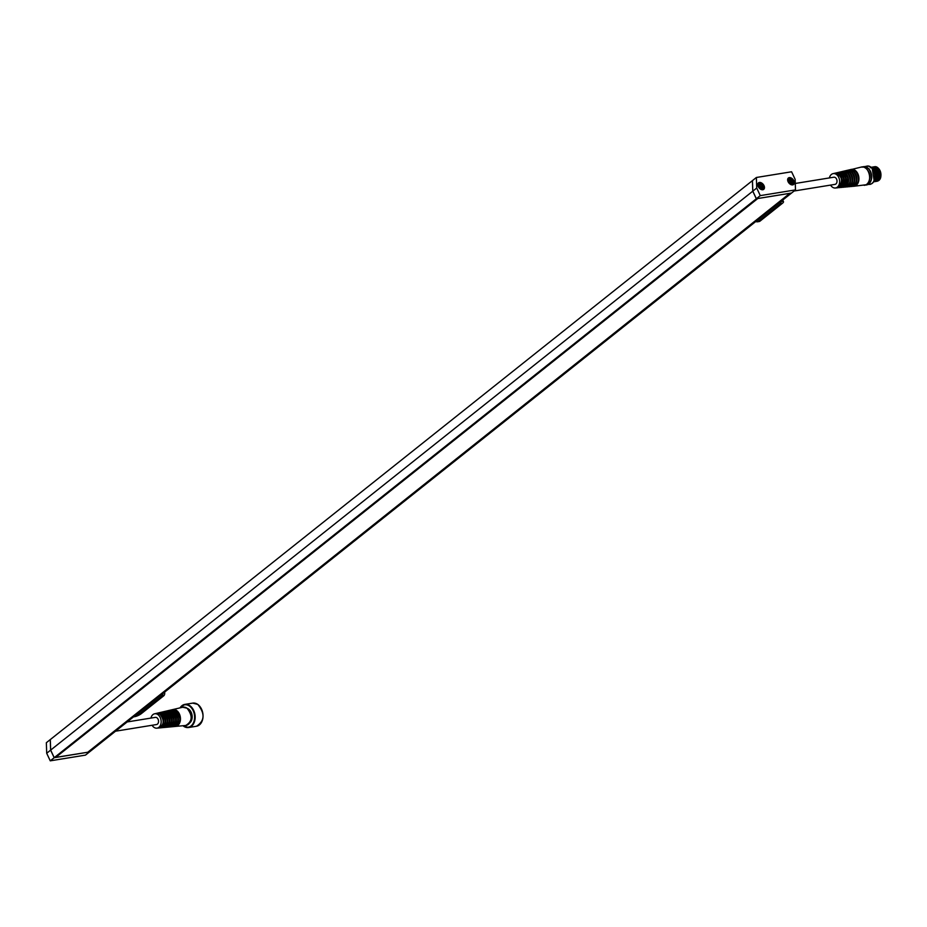<?xml version="1.0" encoding="UTF-8"?>
<svg xmlns="http://www.w3.org/2000/svg" width="927" height="927" viewBox="0 0 927 927"><rect width="100%" height="100%" fill="white"/><g stroke="black" fill="none" stroke-linecap="round" stroke-linejoin="round"><path stroke-width="1.39" d="M87.856 752.168L89.432 751.971L791.531 193.059L789.966 193.314L87.856 752.226M46.698 753.257L50.255 760.835L85.469 755.123L89.386 751.994L54.183 757.718L50.626 750.128L46.698 753.257L46.35 742.712L50.267 739.584L50.626 750.128L752.77 191.182L752.411 180.638L50.313 739.561L50.661 750.094L54.218 757.683L55.597 757.463L757.695 198.552L756.316 198.772L54.218 757.683M752.77 191.182L756.316 198.772M793.871 180.788A4.171 2.711 51.5 0 0 788.39 177.996A4.171 2.711 51.5 0 0 788.101 181.715A4.171 2.711 51.5 0 0 793.582 184.508A4.171 2.711 51.5 0 0 793.871 180.788M763.999 185.632A4.171 2.711 51.5 0 0 758.518 182.839A4.171 2.711 51.5 0 0 758.228 186.57A4.171 2.711 51.5 0 0 763.709 189.363A4.171 2.711 51.5 0 0 763.999 185.632M760.279 195.62L795.493 189.896L795.146 179.363L791.588 171.773L756.374 177.486L756.733 188.03L760.279 195.62L756.362 198.737L791.565 193.025L795.493 189.896M756.374 177.486L752.457 180.614L752.805 191.159L756.362 198.737M756.733 188.03L752.805 191.159M789.874 193.326L757.788 198.529L55.666 757.405L87.775 752.237L789.862 193.303M54.183 757.718L50.255 760.835M790.152 179.711L791.681 180.51L792.342 182.19L791.461 183.082L789.514 181.507L790.152 179.711M792.284 181.321A1.981 1.298 51.5 0 0 790.152 179.629A1.981 1.298 51.5 0 0 789.387 181.425A1.981 1.298 51.5 0 0 791.507 183.129A1.981 1.298 51.5 0 0 792.284 181.321M791.299 183.025L790.696 181.298L789.294 180.58M790.696 181.298L791.681 180.51M791.345 182.978L792.342 182.19M760.858 184.67L762.226 185.968L762.295 187.544L760.997 187.822L759.642 186.524L759.561 184.948L760.858 184.67L759.514 185.539M762.55 186.837A1.981 1.298 51.5 0 0 760.882 184.589A1.981 1.298 51.5 0 0 759.364 185.609A1.981 1.298 51.5 0 0 761.032 187.868A1.981 1.298 51.5 0 0 762.55 186.837M761.276 187.799L759.862 185.458M761.229 186.767L762.226 185.968M755.887 221.426A3.302 2.352 -99.2 0 0 757.336 221.82A3.302 2.352 -99.2 0 0 758.17 221.449L760.001 221.147L782.353 203.349A5.295 1.379 154.9 0 0 783.477 201.704A5.295 1.379 154.9 0 0 781.832 201.449L780.777 201.623M760.001 221.147A3.302 2.352 80.8 0 1 759.178 221.518L757.336 221.82M758.17 221.449L780.522 203.65A2.642 0.684 154.9 0 0 781.079 202.828A2.642 0.684 154.9 0 0 780.256 202.7L779.201 202.874M164.589 692.133A3.302 2.352 80.8 0 1 163.708 695.818L161.877 696.119A3.302 2.352 -99.2 0 0 162.909 693.477M133.5 716.884L134.554 716.71A5.295 1.379 154.9 0 0 141.356 713.616L163.708 695.818M135.898 714.984L136.118 715.459A2.642 0.684 154.9 0 0 139.525 713.917L161.877 696.119M136.118 715.459L135.075 715.632M115.516 731.206L156.512 724.543A3.638 2.584 -99.2 0 0 158.54 721.623A3.638 2.584 -99.2 0 0 156.883 717.753A3.638 2.584 -99.2 0 0 155.342 717.371L127.138 721.948M152.074 725.262A7.277 5.18 -99.2 0 0 154.009 727.359A7.277 5.18 -99.2 0 0 156.837 728.17A7.277 5.18 -99.2 0 0 161.136 722.457A7.277 5.18 -99.2 0 0 157.845 714.555A7.277 5.18 -99.2 0 0 154.508 713.825A7.277 5.18 -99.2 0 0 150.916 718.089M794.08 191.02L834.984 184.38A3.638 2.584 -99.2 0 0 835.563 184.183A3.638 2.584 -99.2 0 0 836.872 179.954A3.638 2.584 -99.2 0 0 833.813 177.208L795.273 183.465M830.557 185.099A7.277 5.18 -99.2 0 0 835.32 188.007A7.277 5.18 -99.2 0 0 836.733 187.578A7.277 5.18 -99.2 0 0 839.294 178.946A7.277 5.18 -99.2 0 0 832.991 173.662A7.277 5.18 -99.2 0 0 832.064 174.009A7.277 5.18 -99.2 0 0 829.387 177.926M788.367 181.472A3.372 2.202 51.5 0 0 791.982 184.346A3.372 2.202 51.5 0 0 793.292 181.286A3.372 2.202 51.5 0 0 789.677 178.401A3.372 2.202 51.5 0 0 788.367 181.472M793.408 181.611A3.638 2.375 -128.5 0 1 792.944 184.346A3.638 2.375 -128.5 0 1 790.36 184.288M787.88 181.182A3.638 2.375 -128.5 0 1 788.413 178.656A3.638 2.375 -128.5 0 1 791.183 178.818M758.24 185.18A3.372 2.202 51.5 0 0 761.079 189.004A3.372 2.202 51.5 0 0 763.674 187.277A3.372 2.202 51.5 0 0 760.835 183.442A3.372 2.202 51.5 0 0 758.24 185.18M763.721 187.486A3.638 2.375 -128.5 0 1 763.06 189.201A3.638 2.375 -128.5 0 1 760.476 189.143M758.008 186.037A3.638 2.375 -128.5 0 1 757.869 185.226A3.638 2.375 -128.5 0 1 758.529 183.511A3.638 2.375 -128.5 0 1 761.299 183.662M763.524 186.466A3.638 2.375 -128.5 0 1 763.709 187.289M780.094 202.723L780.522 203.65M139.525 713.917L138.899 712.585M191.24 716.895A7.277 5.18 -99.2 0 0 190.707 713.639M189.653 722.979A7.937 5.655 -99.2 0 0 192.132 715.992A7.937 5.655 -99.2 0 0 188.54 709.016A7.937 5.655 -99.2 0 0 187.277 708.367M183.639 726.258A11.715 8.343 -99.2 0 0 188.598 727.521A11.715 8.343 -99.2 0 0 195.145 718.089A11.715 8.343 -99.2 0 0 189.815 705.644A11.715 8.343 -99.2 0 0 184.844 704.393A11.715 8.343 -99.2 0 0 180.047 707.869M183.14 725.725A11.321 8.053 -99.2 0 0 183.465 725.957A11.321 8.053 -99.2 0 0 194.044 721.229A11.321 8.053 -99.2 0 0 189.432 706.038A11.321 8.053 -99.2 0 0 180.232 707.822M192.712 703.118L197.799 704.393C205.18 713.616 204.74 720.905 196.466 726.247A11.715 8.343 -99.2 0 0 203.013 716.814A11.715 8.343 -99.2 0 0 197.683 704.369A11.715 8.343 -99.2 0 0 192.712 703.118L184.844 704.393L179.965 707.892M158.865 727.985A7.416 5.272 -99.2 0 0 163.245 722.156A7.416 5.272 -99.2 0 0 159.884 714.114A7.416 5.272 -99.2 0 0 156.489 713.361L159.896 714.114C164.612 720.209 164.264 724.833 158.865 727.985L156.837 728.17M163.268 721.681A7.346 5.226 -99.2 0 0 162.654 717.938M159.085 727.95A7.439 5.295 -99.2 0 0 159.317 727.938A7.439 5.295 -99.2 0 0 163.72 722.087A7.439 5.295 -99.2 0 0 160.348 714.01A7.439 5.295 -99.2 0 0 156.941 713.257A7.439 5.295 -99.2 0 0 156.709 713.315L158.447 712.909A7.555 5.377 -99.2 0 1 161.901 713.663A7.555 5.377 -99.2 0 1 165.33 721.866A7.555 5.377 -99.2 0 1 160.869 727.799L159.085 727.95M159.629 727.834A7.381 5.249 -99.2 0 0 163.65 721.832A7.381 5.249 -99.2 0 0 160.29 714.068A7.381 5.249 -99.2 0 0 157.266 713.269M165.354 721.38A7.486 5.33 -99.2 0 0 164.739 717.568M161.101 727.765A7.578 5.4 -99.2 0 0 161.333 727.753A7.578 5.4 -99.2 0 0 165.817 721.797A7.578 5.4 -99.2 0 0 162.376 713.558A7.578 5.4 -99.2 0 0 158.899 712.805A7.578 5.4 -99.2 0 0 158.679 712.863L160.417 712.446A7.683 5.469 -99.2 0 1 163.928 713.222A7.683 5.469 -99.2 0 1 167.416 721.565A7.683 5.469 -99.2 0 1 162.874 727.602L161.101 727.765M161.646 727.637A7.52 5.353 -99.2 0 0 165.736 721.53A7.52 5.353 -99.2 0 0 162.306 713.628A7.52 5.353 -99.2 0 0 159.235 712.805M167.439 721.079A7.625 5.423 -99.2 0 0 166.814 717.197M163.106 727.579A7.717 5.492 -99.2 0 0 163.337 727.568A7.717 5.492 -99.2 0 0 167.903 721.496A7.717 5.492 -99.2 0 0 164.403 713.118A7.717 5.492 -99.2 0 0 160.869 712.342A7.717 5.492 -99.2 0 0 160.638 712.399L162.376 711.994A7.822 5.574 -99.2 0 1 165.956 712.782A7.822 5.574 -99.2 0 1 169.502 721.276A7.822 5.574 -99.2 0 1 164.879 727.417L163.106 727.579M163.662 727.452A7.648 5.446 -99.2 0 0 167.822 721.229A7.648 5.446 -99.2 0 0 164.334 713.187A7.648 5.446 -99.2 0 0 161.205 712.342M169.537 720.777A7.764 5.527 -99.2 0 0 168.888 716.826M165.11 727.394A7.856 5.597 -99.2 0 0 165.342 727.382A7.856 5.597 -99.2 0 0 169.989 721.206A7.856 5.597 -99.2 0 0 166.42 712.678A7.856 5.597 -99.2 0 0 162.828 711.89A7.856 5.597 -99.2 0 0 162.607 711.948L164.334 711.53A7.961 5.666 -99.2 0 1 167.984 712.33A7.961 5.666 -99.2 0 1 171.599 720.974A7.961 5.666 -99.2 0 1 166.883 727.231L165.11 727.394M165.678 727.266A7.787 5.55 -99.2 0 0 169.919 720.928A7.787 5.55 -99.2 0 0 166.362 712.736A7.787 5.55 -99.2 0 0 163.175 711.89M171.622 720.476A7.891 5.62 -99.2 0 0 170.974 716.455M167.115 727.208A7.995 5.689 -99.2 0 0 167.347 727.185A7.995 5.689 -99.2 0 0 172.074 720.905A7.995 5.689 -99.2 0 0 168.447 712.226A7.995 5.689 -99.2 0 0 164.786 711.426A7.995 5.689 -99.2 0 0 164.566 711.484L166.304 711.079A8.1 5.771 -99.2 0 1 170.012 711.89A8.1 5.771 -99.2 0 1 173.685 720.685A8.1 5.771 -99.2 0 1 168.899 727.046L167.115 727.208M167.694 727.081A7.926 5.643 -99.2 0 0 172.005 720.627A7.926 5.643 -99.2 0 0 168.39 712.295A7.926 5.643 -99.2 0 0 165.157 711.426M173.708 720.163A8.03 5.724 -99.2 0 0 173.048 716.073M169.12 727.023A8.134 5.794 -99.2 0 0 169.351 727A8.134 5.794 -99.2 0 0 174.16 720.615A8.134 5.794 -99.2 0 0 170.475 711.785A8.134 5.794 -99.2 0 0 166.756 710.974A8.134 5.794 -99.2 0 0 166.524 711.032L168.262 710.615A8.239 5.863 -99.2 0 1 172.04 711.449A8.239 5.863 -99.2 0 1 175.771 720.383A8.239 5.863 -99.2 0 1 170.904 726.861L169.12 727.023M169.711 726.884A8.065 5.747 -99.2 0 0 174.091 720.325A8.065 5.747 -99.2 0 0 170.417 711.855A8.065 5.747 -99.2 0 0 167.127 710.963M175.794 719.862A8.169 5.817 -99.2 0 0 175.122 715.702M171.136 726.838A8.273 5.886 -99.2 0 0 171.368 726.814A8.273 5.886 -99.2 0 0 176.257 720.314A8.273 5.886 -99.2 0 0 172.503 711.345A8.273 5.886 -99.2 0 0 168.714 710.511A8.273 5.886 -99.2 0 0 168.494 710.569L170.232 710.163A8.378 5.968 -99.2 0 1 174.056 710.997A8.378 5.968 -99.2 0 1 177.857 720.094A8.378 5.968 -99.2 0 1 172.909 726.675L171.136 726.838M171.727 726.698A8.204 5.84 -99.2 0 0 176.176 720.024A8.204 5.84 -99.2 0 0 172.445 711.403A8.204 5.84 -99.2 0 0 169.096 710.511M177.891 719.561A8.308 5.921 -99.2 0 0 177.196 715.331M176.872 723.755A8.042 5.724 -99.2 0 0 174.902 711.669M175.945 725.076A8.111 5.771 -99.2 0 0 174.403 711.171A8.111 5.771 -99.2 0 0 173.616 710.708M173.14 726.641A8.413 5.991 -99.2 0 0 173.372 726.629A8.413 5.991 -99.2 0 0 178.343 720.024A8.413 5.991 -99.2 0 0 174.531 710.905A8.413 5.991 -99.2 0 0 170.684 710.059A8.413 5.991 -99.2 0 0 170.452 710.117L172.19 709.7A8.517 6.06 -99.2 0 1 176.084 710.557A8.517 6.06 -99.2 0 1 179.954 719.792A8.517 6.06 -99.2 0 1 174.913 726.49L173.14 726.641M173.743 726.513A8.343 5.933 -99.2 0 0 178.274 719.723A8.343 5.933 -99.2 0 0 174.461 710.963A8.343 5.933 -99.2 0 0 171.078 710.047M179.977 719.259A8.447 6.014 -99.2 0 0 179.282 714.96M177.277 725.54A8.343 5.944 -99.2 0 0 180.209 718.228A8.343 5.944 -99.2 0 0 176.408 710.65A8.343 5.944 -99.2 0 0 174.728 709.85M176.454 726.05A8.413 5.991 -99.2 0 0 180.325 718.912A8.413 5.991 -99.2 0 0 176.478 710.58A8.413 5.991 -99.2 0 0 173.789 709.63M175.145 726.455A8.54 6.083 -99.2 0 0 175.377 726.444A8.54 6.083 -99.2 0 0 180.429 719.734A8.54 6.083 -99.2 0 0 176.559 710.453A8.54 6.083 -99.2 0 0 172.642 709.595A8.54 6.083 -99.2 0 0 172.422 709.653L182.735 707.243A9.247 6.582 -99.2 0 1 186.976 708.17A9.247 6.582 -99.2 0 1 191.171 718.216A9.247 6.582 -99.2 0 1 185.701 725.482L175.145 726.455M175.759 726.316A8.482 6.037 -99.2 0 0 180.359 719.422A8.482 6.037 -99.2 0 0 176.489 710.522A8.482 6.037 -99.2 0 0 173.048 709.595M191.194 717.614A9.119 6.489 -99.2 0 0 190.441 712.967M175.215 723.06A7.81 5.562 -99.2 0 0 173.569 712.863M838.784 187.381A7.416 5.272 -99.2 0 0 841.392 178.587A7.416 5.272 -99.2 0 0 834.96 173.198C842.098 175.701 843.373 180.429 838.796 187.381L837.336 187.822A7.416 5.272 -99.2 0 0 838.784 187.381M841.739 181.518A7.346 5.226 -99.2 0 0 841.137 177.775M839.341 187.625A7.555 5.377 -99.2 0 0 840.812 187.184A7.555 5.377 -99.2 0 0 843.477 178.227A7.555 5.377 -99.2 0 0 836.93 172.746C844.196 175.296 845.494 180.105 840.824 187.184L837.568 187.787A7.439 5.295 -99.2 0 0 837.799 187.775A7.439 5.295 -99.2 0 0 839.248 187.335A7.439 5.295 -99.2 0 0 841.867 178.505A7.439 5.295 -99.2 0 0 835.412 173.094A7.439 5.295 -99.2 0 0 835.192 173.152M838.101 187.671A7.381 5.249 -99.2 0 0 839.178 187.277A7.381 5.249 -99.2 0 0 841.843 178.772A7.381 5.249 -99.2 0 0 835.737 173.106M843.837 181.217A7.486 5.33 -99.2 0 0 843.211 177.405M841.345 187.439A7.683 5.469 -99.2 0 0 842.852 186.987L839.572 187.602A7.578 5.4 -99.2 0 0 839.804 187.59A7.578 5.4 -99.2 0 0 841.287 187.138A7.578 5.4 -99.2 0 0 843.952 178.146A7.578 5.4 -99.2 0 0 837.382 172.642A7.578 5.4 -99.2 0 0 837.151 172.7M840.117 187.474A7.52 5.353 -99.2 0 0 841.218 187.092A7.52 5.353 -99.2 0 0 843.929 178.424A7.52 5.353 -99.2 0 0 837.707 172.642M842.852 186.987A7.683 5.469 -99.2 0 0 845.551 177.88A7.683 5.469 -99.2 0 0 838.889 172.283C846.293 174.879 847.614 179.78 842.863 186.987M845.922 180.916A7.625 5.423 -99.2 0 0 845.285 177.034M843.361 187.254A7.822 5.574 -99.2 0 0 844.879 186.802L841.577 187.416A7.717 5.492 -99.2 0 0 841.809 187.405A7.717 5.492 -99.2 0 0 843.315 186.953A7.717 5.492 -99.2 0 0 846.038 177.787A7.717 5.492 -99.2 0 0 839.341 172.179A7.717 5.492 -99.2 0 0 839.12 172.237M842.133 187.289A7.648 5.446 -99.2 0 0 843.257 186.895A7.648 5.446 -99.2 0 0 846.015 178.077A7.648 5.446 -99.2 0 0 839.688 172.179M844.879 186.802A7.822 5.574 -99.2 0 0 847.637 177.52A7.822 5.574 -99.2 0 0 840.847 171.831C848.39 174.473 849.735 179.467 844.891 186.79M848.008 180.614A7.764 5.527 -99.2 0 0 847.371 176.663M845.366 187.069A7.961 5.666 -99.2 0 0 846.919 186.605L843.593 187.231A7.856 5.597 -99.2 0 0 843.825 187.219A7.856 5.597 -99.2 0 0 845.354 186.756A7.856 5.597 -99.2 0 0 848.112 177.439A7.856 5.597 -99.2 0 0 841.31 171.727A7.856 5.597 -99.2 0 0 841.079 171.785M844.149 187.103A7.787 5.55 -99.2 0 0 845.285 186.698A7.787 5.55 -99.2 0 0 848.101 177.717A7.787 5.55 -99.2 0 0 841.658 171.727M846.919 186.605A7.961 5.666 -99.2 0 0 849.723 177.161A7.961 5.666 -99.2 0 0 842.817 171.368C849.19 169.317 853.141 183.882 846.93 186.594M850.094 180.313A7.891 5.62 -99.2 0 0 849.445 176.292M847.371 186.883A8.1 5.771 -99.2 0 0 848.947 186.408L845.598 187.045A7.995 5.689 -99.2 0 0 845.83 187.022A7.995 5.689 -99.2 0 0 847.382 186.559A7.995 5.689 -99.2 0 0 850.198 177.08A7.995 5.689 -99.2 0 0 843.269 171.263A7.995 5.689 -99.2 0 0 843.049 171.321M846.166 186.918A7.926 5.643 -99.2 0 0 847.324 186.501A7.926 5.643 -99.2 0 0 850.175 177.37A7.926 5.643 -99.2 0 0 843.628 171.263M848.947 186.408A8.1 5.771 -99.2 0 0 851.797 176.802A8.1 5.771 -99.2 0 0 844.775 170.916C851.264 168.83 855.285 183.639 848.958 186.408M852.191 180A8.03 5.724 -99.2 0 0 851.519 175.91M849.375 186.698A8.239 5.863 -99.2 0 0 850.986 186.211L847.602 186.86A8.134 5.794 -99.2 0 0 847.834 186.837A8.134 5.794 -99.2 0 0 849.422 186.362A8.134 5.794 -99.2 0 0 852.284 176.721A8.134 5.794 -99.2 0 0 845.227 170.811A8.134 5.794 -99.2 0 0 845.007 170.869M848.193 186.721A8.065 5.747 -99.2 0 0 849.352 186.304A8.065 5.747 -99.2 0 0 852.261 177.022A8.065 5.747 -99.2 0 0 845.609 170.8M850.986 186.211A8.239 5.863 -99.2 0 0 853.883 176.443A8.239 5.863 -99.2 0 0 846.745 170.452C853.338 168.332 857.429 183.395 850.998 186.211M854.277 179.699A8.169 5.817 -99.2 0 0 853.605 175.539M851.392 186.512A8.378 5.968 -99.2 0 0 853.014 186.014L849.607 186.675A8.273 5.886 -99.2 0 0 849.839 186.651A8.273 5.886 -99.2 0 0 851.449 186.165A8.273 5.886 -99.2 0 0 854.358 176.362A8.273 5.886 -99.2 0 0 847.197 170.348A8.273 5.886 -99.2 0 0 846.965 170.406M850.21 186.536A8.204 5.84 -99.2 0 0 851.392 186.118A8.204 5.84 -99.2 0 0 854.346 176.675A8.204 5.84 -99.2 0 0 847.579 170.348M853.014 186.014A8.378 5.968 -99.2 0 0 855.969 176.084A8.378 5.968 -99.2 0 0 848.703 170C855.412 167.845 859.572 183.152 853.025 186.014M856.363 179.398A8.308 5.921 -99.2 0 0 855.679 175.168M855.343 183.592A8.042 5.724 -99.2 0 0 853.385 171.507M853.396 186.327A8.517 6.06 -99.2 0 0 855.053 185.829L851.612 186.478A8.413 5.991 -99.2 0 0 851.843 186.466A8.413 5.991 -99.2 0 0 853.489 185.979A8.413 5.991 -99.2 0 0 856.444 176.003A8.413 5.991 -99.2 0 0 849.155 169.896A8.413 5.991 -99.2 0 0 848.935 169.954M852.226 186.35A8.343 5.933 -99.2 0 0 853.419 185.921A8.343 5.933 -99.2 0 0 856.432 176.315A8.343 5.933 -99.2 0 0 849.549 169.884M855.053 185.829A8.517 6.06 -99.2 0 0 858.043 175.724A8.517 6.06 -99.2 0 0 850.673 169.537C857.487 167.347 861.704 182.92 855.065 185.817M858.448 179.096A8.447 6.014 -99.2 0 0 857.753 174.797M855.748 185.377A8.343 5.944 -99.2 0 0 858.553 176.872A8.343 5.944 -99.2 0 0 853.211 169.687M854.926 185.887A8.413 5.991 -99.2 0 0 855.436 185.655A8.413 5.991 -99.2 0 0 858.576 176.478A8.413 5.991 -99.2 0 0 852.261 169.467M864.173 185.319A9.247 6.582 -99.2 0 0 865.98 184.774L853.628 186.292A8.54 6.083 -99.2 0 0 853.86 186.281A8.54 6.083 -99.2 0 0 855.517 185.782A8.54 6.083 -99.2 0 0 858.529 175.643A8.54 6.083 -99.2 0 0 851.125 169.432A8.54 6.083 -99.2 0 0 850.893 169.49M854.242 186.153A8.482 6.037 -99.2 0 0 855.459 185.724A8.482 6.037 -99.2 0 0 858.518 175.968A8.482 6.037 -99.2 0 0 851.519 169.421M865.98 184.774A9.247 6.582 -99.2 0 0 869.236 173.801A9.247 6.582 -99.2 0 0 861.218 167.08C868.669 164.716 873.234 181.599 866.003 184.774M869.677 177.451A9.119 6.489 -99.2 0 0 868.923 172.804M869.711 184.438A9.258 6.593 -99.2 0 0 871.195 183.94L865.47 185.018A9.258 6.593 -99.2 0 0 866.502 184.96A9.258 6.593 -99.2 0 0 867.985 184.461A9.258 6.593 -99.2 0 0 871.31 173.697A9.258 6.593 -99.2 0 0 863.535 166.686A9.258 6.593 -99.2 0 0 862.539 166.964M865.725 184.902A9.131 6.501 -99.2 0 0 867.857 184.346A9.131 6.501 -99.2 0 0 870.998 173.291A9.131 6.501 -99.2 0 0 862.817 166.987M866.745 166.165C874.126 164.357 878.275 180.846 871.218 183.928A9.258 6.593 -99.2 0 0 874.509 173.175A9.258 6.593 -99.2 0 0 866.745 166.165L862.029 167.196M874.207 180.325A7.3 5.191 -99.2 0 0 872.307 168.644M872.214 168.517L874.149 180.475A7.3 5.191 -99.2 0 0 872.226 168.54M873.616 181.553L876.212 174.009L871.357 167.671A7.3 5.191 -99.2 0 1 876.212 174.009A7.3 5.191 -99.2 0 1 873.628 181.53A7.3 5.191 -99.2 0 0 876.166 174.009A7.3 5.191 -99.2 0 0 871.415 167.717M873.767 181.796A7.3 5.191 -99.2 0 0 874.926 181.414A7.3 5.191 -99.2 0 1 873.466 181.831A7.3 5.191 -99.2 0 0 874.149 181.541A7.3 5.191 -99.2 0 0 876.838 173.384A7.3 5.191 -99.2 0 0 871.125 167.474M870.244 167.764C876.154 164.056 881.218 178.61 874.949 181.414L874.173 181.541A7.3 5.191 -99.2 0 0 876.872 173.337A7.3 5.191 -99.2 0 0 871.113 167.463L876.872 173.326L874.173 181.541A7.3 5.191 -99.2 0 1 873.454 181.819M874.914 181.402A7.3 5.191 -99.2 0 0 877.475 172.723A7.3 5.191 -99.2 0 0 871.125 167.451M874.961 181.402A7.3 5.191 -99.2 0 0 877.568 172.897A7.3 5.191 -99.2 0 0 871.426 167.393M874.532 181.669A7.3 5.191 -99.2 0 0 875.691 181.286A7.3 5.191 -99.2 0 0 878.251 172.607A7.3 5.191 -99.2 0 0 871.901 167.323M871.009 167.648C876.93 163.928 881.994 178.482 875.714 181.298A7.3 5.191 -99.2 0 0 878.344 172.77A7.3 5.191 -99.2 0 0 872.191 167.266M875.308 181.553A7.3 5.191 -99.2 0 0 876.467 181.171A7.3 5.191 -99.2 0 0 879.016 172.48A7.3 5.191 -99.2 0 0 872.666 167.196M875.007 181.588A7.3 5.191 -99.2 0 0 876.455 181.159A7.3 5.191 -99.2 0 0 879.109 172.642A7.3 5.191 -99.2 0 0 872.967 167.138M876.073 181.425A7.3 5.191 -99.2 0 0 877.232 181.043A7.3 5.191 -99.2 0 0 879.793 172.352A7.3 5.191 -99.2 0 0 873.431 167.069M877.266 181.02A7.3 5.191 -99.2 0 0 879.885 172.515A7.3 5.191 -99.2 0 0 873.732 167.011M876.548 181.333A7.3 5.191 -99.2 0 0 877.996 180.904A7.3 5.191 -99.2 0 0 880.557 172.225A7.3 5.191 -99.2 0 0 874.207 166.941M878.043 180.892A7.3 5.191 -99.2 0 0 880.65 172.399A7.3 5.191 -99.2 0 0 874.509 166.883M876.849 181.298A7.3 5.191 -99.2 0 0 878.008 180.916M875.772 181.46A7.3 5.191 -99.2 0 0 877.22 181.032C883.524 178.239 878.46 163.685 872.55 167.393M874.231 181.715A7.3 5.191 -99.2 0 0 875.679 181.275M869.422 179.768A7.057 5.029 -99.2 0 0 867.95 170.684M854.427 184.913A8.111 5.771 -99.2 0 0 856.444 177.219A8.111 5.771 -99.2 0 0 852.087 170.545M853.697 182.897A7.81 5.562 -99.2 0 0 852.04 172.7M792.214 184.925L793.385 181.31C791.948 178.691 790.291 177.81 788.413 178.656L787.683 179.235M762.342 189.768L763.778 187.381C762.805 184.033 761.055 182.735 758.529 183.511L757.811 184.079M783.477 201.704L782.712 200.07M196.466 726.247L188.598 727.521L182.862 725.748M158.447 712.909L161.924 713.674C166.733 719.873 166.373 724.59 160.869 727.799M160.417 712.446L163.952 713.222C168.841 719.549 168.482 724.335 162.874 727.602M162.376 711.994L165.979 712.782C170.95 719.213 170.591 724.091 164.879 727.417M164.334 711.53L168.007 712.342C173.071 718.877 172.7 723.848 166.883 727.231M166.304 711.079L170.035 711.89C175.18 718.552 174.797 723.605 168.899 727.046M168.262 710.615L172.063 711.449C177.3 718.216 176.906 723.35 170.904 726.861M170.232 710.163L174.079 711.009C179.409 717.88 179.015 723.106 172.909 726.675M172.19 709.7L176.107 710.557C181.518 717.556 181.124 722.863 174.913 726.49M182.735 707.243L187.011 708.182C192.909 715.771 192.468 721.53 185.701 725.482M154.508 713.825L156.489 713.361M832.991 173.662L834.96 173.198M836.93 172.746L834.462 173.453M838.889 172.283L836.409 173.001M840.847 171.831L838.356 172.549M842.817 171.368L840.302 172.098M844.775 170.916L842.249 171.646M846.745 170.452L844.196 171.194M848.703 170L846.142 170.742M850.673 169.537L848.089 170.29M861.218 167.08L850.036 169.838M871.786 167.52C877.695 163.812 882.759 178.355 876.49 181.171L874.914 181.611M873.327 167.266C879.236 163.558 884.3 178.111 878.031 180.916L876.455 181.356M875.691 181.483L877.255 181.043M874.149 181.738L875.714 181.298M835.32 188.007L837.336 187.822"/></g></svg>
